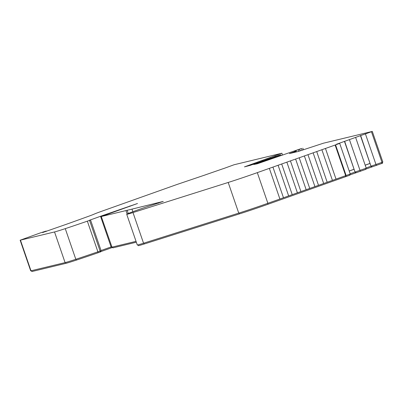 <?xml version="1.0" encoding="UTF-8"?>
<svg xmlns="http://www.w3.org/2000/svg" width="403" height="403" viewBox="0 0 403 403"><rect width="100%" height="100%" fill="white"/><g stroke="black" fill="none" stroke-linecap="round" stroke-linejoin="round"><path stroke-width="0.6" d="M205.711 174.756L177.053 184.463L102.231 211.071A12.972 0.383 -19 0 0 94.166 214.124A12.972 0.383 161 0 1 87.995 216.497L75.819 220.894A64.868 1.924 161 0 1 66.364 224.28L42.632 232.551M136.038 241.347L111.979 247.145L101.279 216.517L137.499 203.505L101.969 215.771L102.105 216.159M42.587 232.425L46.174 231.045L40.159 232.969L20.15 240.213L54.531 231.952L65.084 262.605A19.46 0.579 161 0 0 75.819 259.295A54.486 1.617 -19 0 0 97.904 251.815L101.098 250.661L90.544 220.008L89.506 220.245L100.533 216.28A12.972 0.383 161 0 1 101.264 216.023A12.972 0.383 161 0 1 101.969 215.771M90.544 220.008L87.35 221.161A54.486 1.617 161 0 1 65.266 228.642A19.46 0.579 -19 0 1 54.531 231.952M112.598 247.407A13.621 0.403 -19 0 0 111.943 247.638A13.621 0.403 -19 0 0 111.183 247.91L100.75 251.633M112.467 247.029L112.88 247.86L136.335 242.203M132.874 211.721L131.983 209.127L163.235 201.409L152.092 205.137A11.38 0.338 -19 0 0 139.755 209.233L138.002 209.852A11.38 0.338 -19 0 0 136.617 210.351A18.553 0.549 -19 0 0 126.718 214.285A18.553 0.549 -19 0 0 132.995 212.567L228.199 182.463A32.431 0.962 -19 0 0 257.316 172.635L335.135 145.035L339.694 143.372L336.329 144.309L372.296 131.423L323.448 143.196L298.341 151.432L289.399 153.588L296.19 151.155L294.477 151.563L294.281 151.19L301.56 148.475L257.2 163.809L253.784 164.5L278.161 155.855L280.861 154.792L279.229 155.185L250.268 165.351L244.46 166.877L281.883 153.221L234.108 164.741L223.453 168.625M205.706 174.736L223.443 168.59M101.425 216.497L131.983 209.127M365.178 165.17L370.014 163.401M349.21 171.003L354.051 169.235M128.27 213.504L127.121 210.165M76.056 259.215L76.363 260.116A53.841 1.597 -19 0 0 98.141 252.741L100.8 251.789L100.468 250.913M76.363 260.116A18.81 0.559 161 0 1 65.986 263.32L31.902 271.541L31.348 270.74M382.492 163.215L365.758 169.124M365.526 168.439L365.833 169.341L349.794 174.957M349.557 174.277L349.864 175.174L268 204.256A31.787 0.942 161 0 1 239.463 213.887L144.259 243.986A17.908 0.529 161 0 1 138.204 245.644L137.937 244.863M280.861 154.792L281.067 155.387M281.883 153.221L282.458 154.893M125.953 210.578L127.136 214.008M344.459 141.388L354.066 169.28L349.225 171.048M360.428 135.549L370.03 163.447L365.194 165.215M296.19 151.155L296.442 151.891M275.017 155.976L275.199 156.51M354.066 169.28L355.018 172.036L350.177 173.809M344.661 141.327L355.018 172.036M370.03 163.447L370.982 166.202L366.146 167.97M360.63 135.494L370.982 166.202M270.116 157.714L270.317 158.303M65.084 262.605L30.704 270.866L20.15 240.213M382.759 162.087L371.183 166.147M355.663 137.534L366.216 168.187L355.219 171.98L355.517 172.867M339.694 143.372L350.252 174.02L336.021 179.118M335.936 179.149L318.506 185.33M327.181 182.252L316.713 151.588M318.425 185.36L309.751 188.433M309.67 188.463L292.24 194.644M300.915 191.571L290.447 160.903M292.16 194.674L283.485 197.752M283.4 197.782L267.869 203.288A32.431 0.962 161 0 1 238.752 213.116L143.549 243.221A18.553 0.549 161 0 1 137.277 244.938L126.718 214.285M101.279 216.517L111.979 247.145M111.676 246.722A12.972 0.383 -19 0 0 111.092 246.933L101.052 250.515M97.828 251.84L98.141 252.741M376.049 164.595L376.357 165.492M371.647 165.996L371.959 166.892M371.173 166.147L371.48 167.033M360.086 170.429L360.393 171.325M355.683 171.829L355.995 172.726M97.904 251.815L87.35 221.161M269.345 168.368L279.899 199.022M278.1 165.265L288.654 195.918M286.855 162.157L297.409 192.81M295.611 159.054L306.164 189.707M304.366 155.946L314.924 186.599M313.126 152.843L323.68 183.496M321.881 149.735L332.435 180.388M349.487 139.791L360.04 170.444M365.45 133.957L376.009 164.61M301.575 148.667L302.069 150.097M129.962 206.321L129.837 205.948M100.115 251.039L89.562 220.386M112.583 247.004L112.88 247.86M265.95 159.2L266.131 159.724M274.428 157.155L274.609 157.679M298.371 149.74L298.89 151.236M158.208 202.8L158.344 203.198M279.234 155.457L279.43 156.021M278.161 155.855L278.352 156.414M275.723 156.722L275.899 157.225M271.219 158.293L271.4 158.817M270.373 158.616L270.549 159.12M268.877 158.188L269.063 158.737M267.249 158.767L267.421 159.271M262.741 160.339L262.922 160.862M261.9 160.661L262.071 161.165M299.666 149.301L300.164 150.752M110.87 247.009L111.183 247.91M100.674 250.837L100.931 251.573M99.999 251.079L100.312 251.981M65.689 262.454L65.986 263.32M31.605 270.68L31.902 271.541M381.681 162.535L381.994 163.437M345.799 175.648L346.106 176.549M345.507 175.753L345.819 176.65M267.688 203.354L268 204.256M239.155 212.991L239.463 213.887M143.952 243.09L144.259 243.986M20.447 240.173L31.001 270.826M75.819 259.295L65.266 228.642M100.533 216.28L111.092 246.933M158.555 202.709L158.681 203.077M132.995 212.567L143.549 243.221M228.199 182.463L238.752 213.116M257.316 172.635L267.869 203.288M335.135 145.035L345.688 175.688M335.568 144.879L346.127 175.532M371.455 131.766L382.009 162.419M46.174 231.045L46.295 231.398M100.498 250.903L100.8 251.789M382.251 162.328L382.553 163.205M272.937 167.114L283.49 197.767M281.692 164.011L292.246 194.664M299.202 157.8L309.756 188.453M307.957 154.692L318.511 185.345M325.468 148.48L336.026 179.134M372.296 131.423L382.85 162.077M302.814 148.178L303.328 149.664"/></g></svg>
